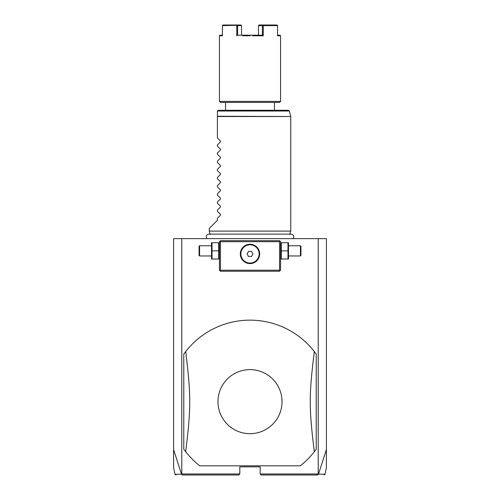 <?xml version="1.0" encoding="UTF-8"?>
<svg xmlns="http://www.w3.org/2000/svg" width="500" height="500" viewBox="0 0 500 500"><rect width="100%" height="100%" fill="white"/><g stroke="black" fill="none" stroke-linecap="round" stroke-linejoin="round"><path stroke-width="0.75" d="M175.969 475L174.969 474.194L173.594 467.7L173.594 238.637L326.406 238.637L326.406 467.7L325.031 474.194L324.031 475M318.219 238.637L318.219 473.981L318.488 474.194L326.406 449.562M173.594 449.562L181.513 474.194L182.281 475L238.794 475L239.812 473.981L181.781 473.981L181.781 238.637M318.219 473.981L260.188 473.981L260.188 466.85L239.812 466.85L239.812 473.981M261.206 475L317.719 475L261.206 475L260.188 473.981M181.513 474.194C172.756 474.2 172.75 474.194 181.481 474.181M238.794 475L182.512 475M318.3 474.288L317.488 475M318.519 474.181C327.25 474.194 327.238 474.2 318.488 474.194M280.056 241.188L279.544 240.675L220.456 240.675L219.438 241.694L219.438 270.225L220.456 271.244L279.544 271.244L280.562 270.225L280.562 241.694L280.056 241.188L279.544 241.694L220.456 241.694L219.944 241.188M220.456 241.694L220.456 270.225L279.544 270.225L280.056 270.731M279.544 270.225L279.544 241.694M251.475 244.356L250 244.244A9.681 9.681 0 0 1 259.681 253.925A9.681 9.681 0 0 1 250 263.6A9.681 9.681 0 0 1 240.319 253.925A9.681 9.681 0 0 1 250 244.244L248.525 244.356M220.456 270.225L219.944 270.731M248.031 244.444L246.544 244.881M246.1 245.062L245.169 245.538M244.713 245.812L243.844 246.45M243.438 246.812L242.331 248.019M242.013 248.456L241.456 249.375M241.219 249.844L241.044 250.25M240.825 250.844L240.688 251.281M240.569 251.762L240.394 252.725M240.35 253.2L240.325 253.637M240.325 254.206L240.35 254.644M240.394 255.119L240.569 256.081M240.688 256.562L240.825 257M241.044 257.594L241.219 258M241.456 258.469L242.013 259.387M242.331 259.825L243.438 261.031M243.844 261.394L244.713 262.031M245.169 262.306L246.1 262.781M246.55 262.962L248.031 263.4M248.525 263.488L251.475 263.488M251.969 263.4L253.45 262.962M253.9 262.781L254.831 262.306M255.287 262.031L256.156 261.394M256.562 261.031L257.669 259.825M257.987 259.387L258.544 258.469M258.781 258L258.956 257.594M259.175 257L259.312 256.562M259.431 256.081L259.606 255.119M259.65 254.644L259.675 254.206M259.675 253.637L259.65 253.2M259.606 252.725L259.431 251.762M259.312 251.281L259.175 250.844M258.956 250.25L258.781 249.844M258.544 249.375L257.987 248.456M257.669 248.019L256.562 246.812M256.156 246.45L255.287 245.812M254.831 245.538L253.9 245.062M253.45 244.881L251.969 244.444M250 263.05A9.131 9.131 0 0 0 259.131 253.925A9.131 9.131 0 0 0 250 244.794A9.131 9.131 0 0 1 259.131 253.925A9.131 9.131 0 0 1 250 263.05A9.131 9.131 0 0 1 240.869 253.925A9.131 9.131 0 0 1 250 244.794A9.131 9.131 0 0 0 240.869 253.925A9.131 9.131 0 0 0 250 263.05M247.056 253.925L248.531 256.469L251.469 256.469L252.944 253.925L251.469 251.375L248.531 251.375L247.056 253.925M212.025 250.869L212.025 259.019L218.694 259.019L218.694 242.719L212.025 242.719L212.025 250.869L218.694 250.869M211.519 242.719L211.519 259.019M199.569 255.963L199.569 245.775L199.062 246.281L199.062 255.45L199.569 255.963L211.287 255.963M281.306 250.869L281.306 259.019L287.975 259.019L287.975 250.869L281.306 250.869L281.306 242.719L287.975 242.719L287.975 250.869M288.481 242.719L288.481 259.019M288.712 245.775L300.431 245.775L300.431 255.963L288.712 255.963M300.431 255.963L300.938 255.45L300.938 246.281L300.431 245.775M250 465.831L300.231 465.831A81.506 81.506 0 0 0 314.312 451.719L316.219 449.162L316.219 354.131L314.312 351.575A81.506 81.506 0 0 0 185.688 351.575L183.781 354.131L183.781 449.162L185.688 451.719A81.506 81.506 0 0 0 199.769 465.831L250 465.831M314.312 451.719C308.913 407.656 308.913 395.637 314.312 351.575M250 433.681A32.031 32.031 0 0 0 282.031 401.65A32.031 32.031 0 0 0 250 369.613A32.031 32.031 0 0 0 217.969 401.65A32.031 32.031 0 0 0 250 433.681M185.688 351.575C191.088 395.637 191.088 407.656 185.688 451.719M210.144 234.45L209.25 231.1L290.75 231.1L290.75 116.519L217.4 116.519L217.4 111.294M209.25 231.1L209.25 228.45L217.4 220.3L217.4 218.269L220.431 215.231L220.431 214.369L217.4 211.331L217.4 210.119L220.431 207.081L220.431 206.219L217.4 203.181L217.4 201.969L220.431 198.931L220.431 198.069L217.4 195.031L217.4 193.819L220.431 190.781L220.431 189.919L217.4 186.881L217.4 185.669L220.431 182.631L220.431 181.769L217.4 178.731L217.4 177.519L220.431 174.481L220.431 173.619L217.4 170.581L217.4 169.363L220.431 166.331L220.431 165.469L217.4 162.431L217.4 161.213L220.431 158.181L220.431 157.319L217.4 154.281L217.4 153.062L220.431 150.031L220.431 149.169L217.4 146.131L217.4 144.913L220.431 141.881L220.431 141.012L217.4 137.981L217.4 116.519M217.431 111.025L218.419 110.275L288.331 110.275L289.319 111.025L217.431 111.025M274.45 102.425L274.45 110.275M225.55 102.425L225.55 110.275M256.275 35.8L263.238 35.8L263.238 25.612L277.55 25.612L277.55 35.8L280.562 35.8L280.562 101.406L279.544 102.425L220.456 102.425L219.438 101.406L219.438 35.8L220.05 35.188L222.45 35.188M280.562 101.406L219.438 101.406M219.438 35.8L222.45 35.8L222.45 25.612L237.175 25.3L237.581 25.612L237.581 35.188L262.419 35.188L263.238 35.8L252.488 35.8M250 35.8L242.606 35.8M237.581 25.612L241.513 25.612L241.513 35.188L237.581 35.188L236.762 35.8L236.762 25.612M246.275 35.8L247.512 35.8M276.994 25L262.975 25L263.238 25.612M280.562 35.8L279.95 35.188L277.55 35.188M277.55 25.612L277.4 25.3M262.975 25L259.044 25L258.488 25.612L258.488 35.188L262.419 35.188L262.419 25.612L262.825 25.3M258.488 25.612L262.419 25.612M241.513 25.612L240.956 25L223.006 25L222.45 25.612M222.6 25.3L223.006 25M217.4 116.256L290.75 116.519M219.438 258.444L219.206 259.019M219.438 243.287L219.206 242.719M211.287 245.775L199.569 245.775M280.562 258.444L280.794 259.019M280.562 243.287L280.794 242.719M293.069 238.637C294.394 236.3 293.75 234.794 291.15 234.119L208.85 234.119C206.25 234.794 205.606 236.3 206.931 238.637M289.856 234.45L290.75 231.1M290.719 116.256L289.319 111.025"/></g></svg>
